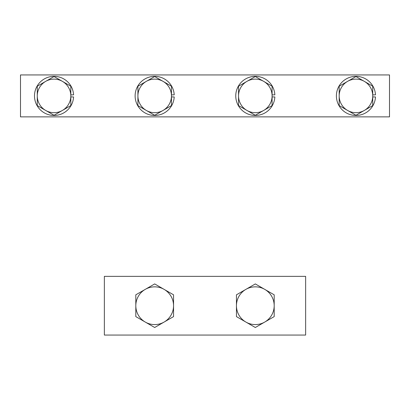 <?xml version="1.0" encoding="UTF-8"?>
<svg xmlns="http://www.w3.org/2000/svg" width="410" height="410" viewBox="0 0 410 410"><rect width="100%" height="100%" fill="white"/><g stroke="black" fill="none" stroke-linecap="round" stroke-linejoin="round"><path stroke-width="0.61" d="M305.635 276.361L104.365 276.361L104.365 335.062L305.635 335.062L305.635 276.361M245.882 322.055L236.447 316.607L236.447 305.711A18.87 18.87 0 0 0 264.752 322.055L255.317 327.498L245.882 322.055M236.447 294.816L245.882 289.373A18.87 18.87 0 0 0 236.447 305.711L236.447 294.816M255.317 283.925L264.752 289.373A18.87 18.87 0 0 0 245.882 289.373L255.317 283.925M274.188 305.711L274.188 316.607L264.752 322.055A18.87 18.87 0 0 0 264.752 289.373L274.188 294.816L274.188 305.711M145.248 322.055L135.812 316.607L135.812 305.711A18.87 18.87 0 0 0 164.118 322.055L154.683 327.498L145.248 322.055M135.812 294.816L145.248 289.373A18.87 18.87 0 0 0 135.812 305.711L135.812 294.816M154.683 283.925L164.118 289.373A18.87 18.87 0 0 0 145.248 289.373L154.683 283.925M173.553 305.711L173.553 316.607L164.118 322.055A18.87 18.87 0 0 0 164.118 289.373L173.553 294.816L173.553 305.711M389.5 116.865L20.5 116.865L20.5 74.938L389.5 74.938L389.5 116.865M372.726 94.853L375.483 94.853A19.557 19.557 0 0 0 345.876 79.14A19.557 19.557 0 0 0 345.876 112.663A19.557 19.557 0 0 0 375.483 96.95L372.726 96.95M347.567 110.428L339.183 105.585L339.183 95.904A16.774 16.774 0 0 0 364.341 110.428L355.957 115.271L347.567 110.428M339.183 86.218L347.567 81.375A16.774 16.774 0 0 0 339.183 95.904L339.183 86.218M355.957 76.537L364.341 81.375A16.774 16.774 0 0 0 347.567 81.375L355.957 76.537M372.726 95.904L372.726 105.585L364.341 110.428A16.774 16.774 0 0 0 364.341 81.375L372.726 86.218L372.726 95.904M272.091 94.853L274.849 94.853A19.557 19.557 0 0 0 245.241 79.14A19.557 19.557 0 0 0 245.241 112.663A19.557 19.557 0 0 0 274.849 96.95L272.091 96.95M246.933 110.428L238.543 105.585L238.543 95.904A16.774 16.774 0 0 0 263.707 110.428L255.317 115.271L246.933 110.428M238.543 86.218L246.933 81.375A16.774 16.774 0 0 0 238.543 95.904L238.543 86.218M255.317 76.537L263.707 81.375A16.774 16.774 0 0 0 246.933 81.375L255.317 76.537M272.091 95.904L272.091 105.585L263.707 110.428A16.774 16.774 0 0 0 263.707 81.375L272.091 86.218L272.091 95.904M171.457 94.853L174.209 94.853A19.557 19.557 0 0 0 144.602 79.14A19.557 19.557 0 0 0 144.602 112.663A19.557 19.557 0 0 0 174.209 96.95L171.457 96.95M146.293 110.428L137.909 105.585L137.909 95.904A16.774 16.774 0 0 0 163.067 110.428L154.683 115.271L146.293 110.428M137.909 86.218L146.293 81.375A16.774 16.774 0 0 0 137.909 95.904L137.909 86.218M154.683 76.537L163.067 81.375A16.774 16.774 0 0 0 146.293 81.375L154.683 76.537M171.457 95.904L171.457 105.585L163.067 110.428A16.774 16.774 0 0 0 163.067 81.375L171.457 86.218L171.457 95.904M70.817 94.853L73.575 94.853A19.557 19.557 0 0 0 43.967 79.14A19.557 19.557 0 0 0 43.967 112.663A19.557 19.557 0 0 0 73.575 96.95L70.817 96.95M45.659 110.428L37.274 105.585L37.274 95.904A16.774 16.774 0 0 0 62.433 110.428L54.043 115.271L45.659 110.428M37.274 86.218L45.659 81.375A16.774 16.774 0 0 0 37.274 95.904L37.274 86.218M54.043 76.537L62.433 81.375A16.774 16.774 0 0 0 45.659 81.375L54.043 76.537M70.817 95.904L70.817 105.585L62.433 110.428A16.774 16.774 0 0 0 62.433 81.375L70.817 86.218L70.817 95.904"/></g></svg>

